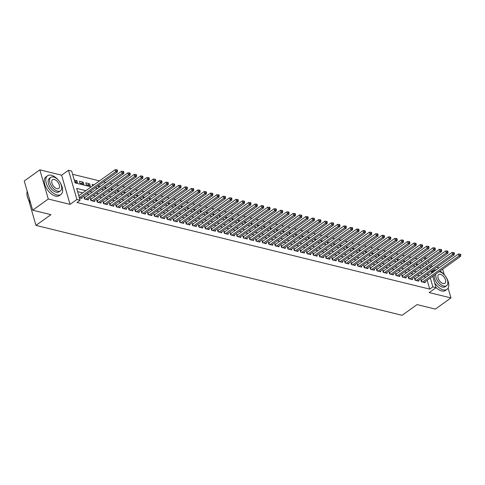 <?xml version="1.0" encoding="UTF-8"?>
<svg xmlns="http://www.w3.org/2000/svg" width="485" height="485" viewBox="0 0 485 485"><rect width="100%" height="100%" fill="white"/><g stroke="black" fill="none" stroke-linecap="round" stroke-linejoin="round"><path stroke-width="0.73" d="M424.508 257.723L426.8 258.287M439.004 267.884L436.712 267.32M432.644 266.32L430.353 265.762M432.753 276.256L436.051 287.672L429.183 292.582L450.953 297.929L435.342 309.09L417.07 304.598L402.083 315.317L35.963 225.386L50.949 214.673L32.671 210.181L24.25 181.008L39.855 169.841L48.282 199.02L70.052 204.367L76.915 199.456L68.494 170.277L71.671 171.06L75.09 182.887L91.192 186.846M70.052 204.367L61.625 175.188L39.855 169.841M61.625 175.188L68.494 170.277M417.324 258.96L415.033 258.396M410.965 257.396L408.673 256.838M404.611 255.837L402.32 255.274M398.258 254.273L395.966 253.716M391.898 252.715L389.607 252.151M385.545 251.151L383.253 250.587M379.185 249.593L376.893 249.029M372.832 248.029L370.54 247.465M366.472 246.471L364.18 245.907M360.119 244.907L357.827 244.343M353.759 243.349L351.467 242.785M347.405 241.785L345.114 241.221M341.046 240.227L338.754 239.663M334.692 238.662L332.401 238.099M328.333 237.104L326.041 236.541M321.979 235.54L319.688 234.976M315.626 233.982L313.334 233.418M309.266 232.418L306.975 231.854M302.913 230.854L300.621 230.296M296.553 229.296L294.262 228.732M290.2 227.732L287.908 227.174M283.84 226.174L281.549 225.61M277.487 224.61L275.195 224.046M271.127 223.052L268.835 222.488M264.774 221.487L262.482 220.924M258.414 219.929L256.122 219.365M252.061 218.365L249.769 217.801M245.701 216.807L243.409 216.243M239.347 215.243L237.056 214.679M232.994 213.685L230.696 213.121M226.634 212.121L224.343 211.557M220.281 210.563L217.989 209.999M213.921 208.999L211.63 208.435M207.568 207.441L205.276 206.877M201.208 205.876L198.917 205.313M194.855 204.312L192.563 203.755M188.495 202.754L186.204 202.19M182.142 201.19L179.85 200.632M175.782 199.632L173.491 199.068M169.429 198.068L167.137 197.51M163.069 196.51L160.777 195.946M156.716 194.946L154.424 194.382M150.356 193.388L148.064 192.824M144.003 191.824L141.711 191.26M137.649 190.265L135.357 189.702M131.29 188.701L128.998 188.138M124.936 187.143L122.644 186.579M118.576 185.579L116.285 185.015M112.223 184.021L109.931 183.457M105.863 182.457L103.572 181.893M99.51 180.899L72.605 174.291M450.953 297.929L448.116 288.096M444.248 274.704L442.653 269.175M32.671 210.181L48.282 199.02M421.968 280.063L420.853 279.79L421.423 281.767L425.236 282.7L424.981 281.815M415.609 278.505L414.499 278.232L415.069 280.203L418.882 281.142L418.628 280.251M409.255 276.941L408.146 276.668L408.709 278.645L412.523 279.578L412.268 278.693M402.902 275.383L401.786 275.11L402.356 277.08L406.169 278.014L405.915 277.129M396.542 273.819L395.433 273.546L395.996 275.516L399.816 276.456L399.555 275.571M390.189 272.261L389.073 271.988L389.643 273.958L393.456 274.892L393.202 274.007M383.829 270.697L382.72 270.424L383.289 272.394L387.103 273.334L386.842 272.449M377.475 269.139L376.36 268.866L376.93 270.836L380.743 271.77L380.489 270.885M371.116 267.575L370.007 267.302L370.576 269.272L374.39 270.212L374.135 269.327M364.762 266.016L363.647 265.744L364.217 267.714L368.03 268.648L367.775 267.762M358.403 264.452L357.293 264.179L357.863 266.15L361.677 267.089L361.422 266.204M352.049 262.894L350.934 262.621L351.504 264.592L355.317 265.525L355.062 264.64M345.69 261.33L344.58 261.057L345.15 263.028L348.964 263.967L348.709 263.082M339.336 259.772L338.221 259.499L338.791 261.47L342.604 262.403L342.349 261.518M332.977 258.208L331.867 257.935L332.437 259.905L336.25 260.845L335.996 259.96M326.623 256.65L325.514 256.371L326.078 258.347L329.891 259.281L329.636 258.396M320.27 255.086L319.154 254.813L319.724 256.783L323.537 257.723L323.283 256.838M313.91 253.522L312.801 253.249L313.365 255.225L317.184 256.159L316.923 255.274M307.557 251.964L306.441 251.691L307.011 253.661L310.824 254.601L310.57 253.71M301.197 250.399L300.088 250.127L300.658 252.103L304.471 253.037L304.21 252.151M294.844 248.841L293.728 248.569L294.298 250.539L298.111 251.479L297.857 250.587M288.484 247.277L287.375 247.004L287.944 248.975L291.758 249.914L291.503 249.029M282.131 245.719L281.015 245.446L281.585 247.417L285.398 248.35L285.144 247.465M275.771 244.155L274.662 243.882L275.231 245.853L279.045 246.792L278.79 245.907M269.417 242.597L268.302 242.324L268.872 244.294L272.685 245.228L272.431 244.343M263.058 241.033L261.948 240.76L262.518 242.73L266.332 243.67L266.077 242.785M256.704 239.475L255.589 239.202L256.159 241.172L259.972 242.106L259.717 241.221M250.345 237.911L249.235 237.638L249.805 239.608L253.619 240.548L253.364 239.663M243.991 236.353L242.882 236.08L243.446 238.05L247.259 238.984L247.004 238.099M237.638 234.788L236.522 234.516L237.092 236.486L240.906 237.426L240.651 236.541M231.278 233.23L230.169 232.958L230.733 234.928L234.552 235.862L234.291 234.976M224.925 231.666L223.809 231.393L224.379 233.364L228.192 234.303L227.938 233.418M218.565 230.108L217.456 229.829L218.026 231.806L221.839 232.739L221.578 231.854M212.212 228.544L211.096 228.271L211.666 230.242L215.479 231.181L215.225 230.296M205.852 226.986L204.743 226.707L205.313 228.684L209.126 229.617L208.871 228.732M199.499 225.422L198.383 225.149L198.953 227.119L202.766 228.059L202.512 227.174M193.139 223.858L192.03 223.585L192.6 225.561L196.413 226.495L196.158 225.61M186.786 222.3L185.67 222.027L186.24 223.997L190.053 224.937L189.799 224.046M180.426 220.736L179.317 220.463L179.887 222.439L183.7 223.373L183.445 222.488M174.073 219.178L172.957 218.905L173.527 220.875L177.34 221.815L177.086 220.924M167.713 217.613L166.604 217.341L167.173 219.311L170.987 220.251L170.732 219.365M161.359 216.055L160.25 215.783L160.814 217.753L164.627 218.686L164.373 217.801M155.006 214.491L153.891 214.218L154.46 216.189L158.274 217.128L158.019 216.243M148.646 212.933L147.537 212.66L148.101 214.631L151.92 215.564L151.659 214.679M142.293 211.369L141.177 211.096L141.747 213.067L145.561 214.006L145.306 213.121M135.933 209.811L134.824 209.538L135.394 211.508L139.207 212.442L138.946 211.557M129.58 208.247L128.464 207.974L129.034 209.944L132.848 210.884L132.593 209.999M123.22 206.689L122.111 206.416L122.681 208.386L126.494 209.32L126.233 208.435M116.867 205.125L115.751 204.852L116.321 206.822L120.134 207.762L119.88 206.877M110.507 203.567L109.398 203.294L109.968 205.264L113.781 206.198L113.526 205.313M104.154 202.002L103.038 201.73L103.608 203.7L107.421 204.64L107.167 203.755M97.794 200.444L96.685 200.166L97.255 202.142L101.068 203.076L100.813 202.19M91.441 198.88L90.325 198.607L90.895 200.578L94.708 201.517L94.454 200.632M85.081 197.316L83.972 197.043L84.542 199.02L88.355 199.953L88.1 199.068M74.969 182.014L76.879 180.65L74.254 180.008M81.328 183.572L83.232 182.208L79.419 181.275L79.989 183.245L83.802 184.185L83.232 182.208M87.682 185.137L89.592 183.773L85.778 182.833L86.342 184.809L90.155 185.743L89.592 183.773M93.981 184.852L92.132 184.397L92.556 185.87M100.334 186.41L98.485 185.955L98.91 187.428M106.694 187.974L104.845 187.519L105.269 188.992M113.047 189.532L111.198 189.077L111.623 190.55M119.407 191.096L117.558 190.641L117.982 192.115M125.76 192.654L123.911 192.206L124.336 193.673M132.12 194.218L130.271 193.764L130.695 195.237M138.474 195.776L136.625 195.328L137.049 196.795M144.827 197.34L142.984 196.886L143.408 198.359M151.187 198.905L149.338 198.45L149.762 199.917M157.54 200.463L155.697 200.008L156.121 201.481M163.9 202.027L162.051 201.572L162.475 203.039M170.253 203.585L168.41 203.13L168.835 204.603M176.613 205.149L174.764 204.694L175.188 206.167M182.966 206.707L181.117 206.252L181.548 207.725M189.326 208.271L187.477 207.816L187.901 209.29M195.679 209.829L193.83 209.374L194.255 210.848M202.039 211.393L200.19 210.939L200.614 212.412M208.392 212.951L206.543 212.497L206.968 213.97M214.752 214.515L212.903 214.061L213.327 215.534M221.105 216.074L219.256 215.619L219.681 217.092M227.465 217.638L225.616 217.183L226.04 218.656M233.819 219.196L231.969 218.747L232.394 220.214M240.172 220.76L238.329 220.305L238.753 221.778M246.532 222.318L244.683 221.869L245.107 223.336M252.885 223.882L251.042 223.427L251.466 224.901M259.245 225.44L257.396 224.991L257.82 226.459M265.598 227.004L263.749 226.55L264.179 228.023M271.958 228.568L270.109 228.114L270.533 229.581M278.311 230.126L276.462 229.672L276.887 231.145M284.671 231.691L282.822 231.236L283.246 232.703M291.024 233.249L289.175 232.794L289.6 234.267M297.384 234.813L295.535 234.358L295.959 235.831M303.737 236.371L301.888 235.916L302.313 237.389M310.097 237.935L308.248 237.48L308.672 238.953M316.45 239.493L314.601 239.038L315.026 240.512M322.804 241.057L320.961 240.602L321.385 242.076M329.163 242.615L327.314 242.16L327.739 243.634M335.517 244.179L333.674 243.725L334.098 245.198M341.876 245.737L340.027 245.283L340.452 246.756M348.23 247.302L346.381 246.847L346.811 248.32M354.59 248.86L352.74 248.411L353.165 249.878M360.943 250.424L359.094 249.969L359.518 251.442M367.303 251.982L365.454 251.533L365.878 253M373.656 253.546L371.807 253.091L372.231 254.564M380.016 255.11L378.167 254.655L378.591 256.122M386.369 256.668L384.52 256.213L384.945 257.687M392.729 258.232L390.88 257.777L391.304 259.245M399.082 259.79L397.233 259.336L397.658 260.809M405.436 261.354L403.593 260.9L404.017 262.367M411.795 262.912L409.946 262.458L410.371 263.931M423.326 266.877L422.805 265.052M421.865 261.815L421.344 259.99M74.823 181.978L77.448 182.621L76.879 180.65M416.73 265.495L416.306 264.022L418.149 264.477M85.851 190.66L76.678 188.41L80.098 200.238L76.976 202.469L429.746 289.121L427.188 280.239M425.969 277.202L423.678 276.638M419.616 275.644L417.324 275.08M413.256 274.08L410.965 273.516M406.903 272.521L404.611 271.958M400.549 270.957L398.258 270.394M394.19 269.399L391.898 268.835M387.836 267.835L385.545 267.271M381.477 266.271L379.185 265.713M375.123 264.713L372.832 264.149M368.764 263.149L366.472 262.591M362.41 261.591L360.119 261.027M356.051 260.027L353.759 259.463M349.697 258.469L347.405 257.905M343.338 256.904L341.046 256.341M336.984 255.346L334.692 254.783M330.625 253.782L328.333 253.218M324.271 252.224L321.979 251.66M317.911 250.66L315.62 250.096M311.558 249.102L309.266 248.538M305.204 247.538L302.913 246.974M298.845 245.98L296.553 245.416M292.491 244.416L290.2 243.852M286.132 242.858L283.84 242.294M279.778 241.294L277.487 240.73M273.419 239.729L271.127 239.172M267.065 238.171L264.774 237.608M260.706 236.607L258.414 236.049M254.352 235.049L252.061 234.485M247.993 233.485L245.701 232.927M241.639 231.927L239.347 231.363M235.28 230.363L232.988 229.799M228.926 228.805L226.634 228.241M222.573 227.241L220.281 226.677M216.213 225.683L213.921 225.119M209.859 224.118L207.568 223.555M203.5 222.56L201.208 221.997M197.146 220.996L194.855 220.433M190.787 219.438L188.495 218.874M184.433 217.874L182.142 217.31M178.074 216.316L175.782 215.752M171.72 214.752L169.429 214.188M165.361 213.194L163.069 212.63M159.007 211.63L156.716 211.066M152.648 210.066L150.356 209.508M146.294 208.508L144.003 207.944M139.941 206.943L137.649 206.386M133.581 205.385L131.29 204.822M127.228 203.821L124.936 203.263M120.868 202.263L118.576 201.699M114.515 200.699L112.223 200.135M108.155 199.141L105.863 198.577M101.801 197.577L99.51 197.013M95.442 196.019L93.15 195.455M89.088 194.455L86.797 193.891M82.729 192.897L77.612 191.636M79.376 197.747L81.995 198.395L81.741 197.504M28.554 199.723L35.963 225.386M436.051 287.672L432.869 286.89L430.304 278.008M429.746 289.121L432.869 286.89M80.098 200.238L76.915 199.456M428.37 261.069L428.898 262.894M429.831 266.132L430.359 267.956M431.292 271.194L431.82 273.019M425.781 269.029L427.861 269.539L427.382 267.884M426.448 264.646L425.921 262.821M424.987 259.584L424.46 257.759M95.254 187.84L97.546 188.404M101.614 189.405L103.905 189.968M107.967 190.963L110.259 191.526M114.327 192.527L116.618 193.091M120.68 194.091L122.972 194.649M127.04 195.649L129.331 196.213M133.393 197.213L135.685 197.771M139.753 198.771L142.044 199.335M146.106 200.335L148.398 200.893M152.46 201.893L154.751 202.457M158.819 203.458L161.111 204.021M165.173 205.016L167.464 205.579M171.532 206.58L173.824 207.143M177.886 208.138L180.177 208.702M184.245 209.702L186.537 210.266M190.599 211.26L192.891 211.824M196.958 212.824L199.25 213.388M203.312 214.382L205.604 214.946M209.672 215.946L211.963 216.51M216.025 217.504L218.317 218.068M222.385 219.068L224.676 219.632M228.738 220.626L231.03 221.19M235.092 222.191L237.383 222.754M241.451 223.755L243.743 224.312M247.805 225.313L250.096 225.877M254.164 226.877L256.456 227.435M260.518 228.435L262.809 228.999M266.877 229.999L269.169 230.563M273.231 231.557L275.522 232.121M279.59 233.121L281.882 233.685M285.944 234.679L288.236 235.243M292.303 236.243L294.595 236.807M298.657 237.802L300.949 238.365M305.017 239.366L307.308 239.929M311.37 240.924L313.662 241.488M317.724 242.488L320.015 243.052M324.083 244.046L326.375 244.61M330.437 245.61L332.728 246.174M336.796 247.168L339.088 247.732M343.15 248.732L345.441 249.296M349.509 250.296L351.801 250.854M355.863 251.854L358.154 252.418M362.222 253.419L364.514 253.976M368.576 254.977L370.867 255.54M374.935 256.541L377.227 257.098M381.289 258.099L383.58 258.663M387.648 259.663L389.94 260.227M394.002 261.221L396.293 261.785M400.355 262.785L402.647 263.349M406.715 264.343L409.007 264.907M413.068 265.907L415.36 266.471M419.428 267.465L421.72 268.029M429.092 274.971L426.8 274.407M422.738 273.407L420.446 272.849M416.379 271.849L414.087 271.285M410.025 270.284L407.733 269.721M403.666 268.726L401.374 268.163M397.312 267.162L395.02 266.598M390.952 265.604L388.661 265.04M384.599 264.04L382.307 263.476M378.245 262.482L375.954 261.918M371.886 260.918L369.594 260.354M365.532 259.36L363.241 258.796M359.173 257.796L356.881 257.232M352.819 256.238L350.528 255.674M346.46 254.673L344.168 254.11M340.106 253.115L337.815 252.552M333.747 251.551L331.455 250.987M327.393 249.987L325.102 249.429M321.034 248.429L318.742 247.865M314.68 246.865L312.388 246.307M308.321 245.307L306.029 244.743M301.967 243.743L299.675 243.185M295.614 242.185L293.322 241.621M289.254 240.621L286.962 240.057M282.9 239.063L280.609 238.499M276.541 237.498L274.249 236.935M270.187 235.94L267.896 235.377M263.828 234.376L261.536 233.812M257.474 232.818L255.183 232.254M251.115 231.254L248.823 230.69M244.761 229.696L242.47 229.132M238.402 228.132L236.11 227.568M232.048 226.574L229.757 226.01M225.689 225.01L223.397 224.446M219.335 223.452L217.044 222.888M212.982 221.887L210.69 221.324M206.622 220.323L204.331 219.766M200.269 218.765L197.977 218.201M193.909 217.201L191.617 216.643M187.556 215.643L185.264 215.079M181.196 214.079L178.904 213.521M174.842 212.521L172.551 211.957M168.483 210.957L166.191 210.393M162.129 209.399L159.838 208.835M155.77 207.835L153.478 207.271M149.416 206.277L147.125 205.713M143.057 204.712L140.765 204.149M136.703 203.154L134.412 202.591M130.35 201.59L128.052 201.026M123.99 200.032L121.699 199.468M117.637 198.468L115.345 197.904M111.277 196.91L108.986 196.346M104.924 195.346L102.632 194.782M98.564 193.788L96.272 193.224M92.211 192.224L89.919 191.66M79.358 197.686L115.757 171.654L117.346 172.048L80.886 198.123M78.788 195.716L115.187 169.683L115.757 171.654L116.873 170.599L117.509 170.756L117.279 169.968L116.649 169.811L116.873 170.599M116.649 169.811L115.187 169.683M117.346 172.048L117.509 170.756M30.579 202.924A11.222 6.178 -125.6 0 1 26.942 194.255A11.222 6.178 -125.6 0 1 26.936 194.133M27.227 191.308A11.495 6.329 54.4 0 0 26.93 194.012A11.495 6.329 54.4 0 0 30.519 202.718M51.361 175.267A11.495 6.329 54.4 0 0 47.518 175.776A11.495 6.329 54.4 0 0 47.384 186.028A11.495 6.329 54.4 0 0 57.048 194.982A11.495 6.329 54.4 0 0 60.892 194.473A11.495 6.329 54.4 0 0 61.025 184.221A11.495 6.329 54.4 0 0 51.361 175.267M47.518 175.776L45.96 176.892A11.495 6.329 54.4 0 0 45.82 187.143A11.495 6.329 54.4 0 0 55.49 196.098A11.495 6.329 54.4 0 0 59.328 195.588L60.892 194.473M60.455 190.829L59.018 191.854A8.275 4.559 -125.6 0 1 56.254 192.218A8.275 4.559 -125.6 0 1 49.294 185.773A8.275 4.559 -125.6 0 1 49.391 178.389L50.828 177.364A8.275 4.559 54.4 0 0 50.731 184.743A8.275 4.559 54.4 0 0 57.691 191.193A8.275 4.559 54.4 0 0 60.455 190.829A8.275 4.559 54.4 0 0 60.552 183.445A8.275 4.559 54.4 0 0 53.593 177.001A8.275 4.559 54.4 0 0 50.828 177.364M56.963 188.671A5.335 2.94 54.4 0 0 58.746 188.435A5.335 2.94 54.4 0 0 58.806 183.676A5.335 2.94 54.4 0 0 54.32 179.523A5.335 2.94 54.4 0 0 52.538 179.759A5.335 2.94 54.4 0 0 52.477 184.512A5.335 2.94 54.4 0 0 56.963 188.671M436.154 269.921A11.495 6.329 54.4 0 0 433.663 270.618A11.495 6.329 54.4 0 0 432.202 272.746M434.657 282.858A11.495 6.329 54.4 0 0 443.193 289.83A11.495 6.329 54.4 0 0 447.037 289.321A11.495 6.329 54.4 0 0 447.831 280.554A11.495 6.329 54.4 0 0 439.95 271.109M433.663 270.618L432.105 271.733A11.495 6.329 54.4 0 0 431.583 272.194M436.009 287.526A11.495 6.329 54.4 0 0 441.635 290.945A11.495 6.329 54.4 0 0 445.479 290.436L447.037 289.321M435.833 274.055A8.275 4.559 54.4 0 0 437.803 281.197A8.275 4.559 54.4 0 0 443.836 286.041A8.275 4.559 54.4 0 0 446.6 285.677L445.163 286.702A8.275 4.559 -125.6 0 1 442.399 287.065A8.275 4.559 -125.6 0 1 436.367 282.221A8.275 4.559 -125.6 0 1 434.396 275.08M446.6 285.677A8.275 4.559 54.4 0 0 446.697 278.293A8.275 4.559 54.4 0 0 439.737 271.842A8.275 4.559 54.4 0 0 439.083 271.727M443.108 283.519A5.335 2.94 54.4 0 0 444.89 283.282A5.335 2.94 54.4 0 0 444.951 278.523A5.335 2.94 54.4 0 0 440.465 274.371A5.335 2.94 54.4 0 0 438.683 274.607A5.335 2.94 54.4 0 0 438.622 279.36A5.335 2.94 54.4 0 0 443.108 283.519M85.651 199.293L122.111 173.218L123.699 173.606L87.239 199.681M84.208 197.874L84.305 197.831A0.921 0.412 163.9 0 0 84.584 197.674L121.541 171.247L122.111 173.218L123.232 172.163L123.863 172.32L123.639 171.532L123.002 171.375L123.232 172.163M123.002 171.375L121.541 171.247M123.699 173.606L123.863 172.32M92.011 200.851L128.47 174.776L130.059 175.17L93.599 201.245M90.568 199.432L90.659 199.396A0.921 0.412 163.9 0 0 90.944 199.238L127.901 172.805L128.47 174.776L129.586 173.721L130.222 173.879L129.992 173.09L129.362 172.933L129.586 173.721M129.362 172.933L127.901 172.805M130.059 175.17L130.222 173.879M98.364 202.415L134.824 176.34L136.412 176.728L99.952 202.803M96.921 200.996L97.018 200.954A0.921 0.412 163.9 0 0 97.297 200.796L134.254 174.37L134.824 176.34L135.945 175.285L136.576 175.443L136.352 174.655L135.715 174.497L135.945 175.285M135.715 174.497L134.254 174.37M136.412 176.728L136.576 175.443M104.724 203.973L141.183 177.898L142.772 178.292L106.312 204.367M103.281 202.554L103.372 202.518A0.921 0.412 163.9 0 0 103.651 202.36L140.614 175.928L141.183 177.898L142.299 176.843L142.936 177.001L142.705 176.213L142.069 176.055L142.299 176.843M142.069 176.055L140.614 175.928M142.772 178.292L142.936 177.001M111.077 205.537L147.537 179.462L149.125 179.85L112.665 205.925M109.634 204.118L109.731 204.076A0.921 0.412 163.9 0 0 110.01 203.924L146.967 177.492L147.537 179.462L148.652 178.407L149.289 178.565L149.065 177.777L148.428 177.619L148.652 178.407M148.428 177.619L146.967 177.492M149.125 179.85L149.289 178.565M117.437 207.095L153.897 181.02L155.485 181.414L119.025 207.489M115.994 205.682L116.085 205.64A0.921 0.412 163.9 0 0 116.364 205.482L153.327 179.05L153.897 181.02L155.012 179.965L155.649 180.123L155.418 179.335L154.782 179.177L155.012 179.965M154.782 179.177L153.327 179.05M155.485 181.414L155.649 180.123M123.79 208.659L160.25 182.584L161.838 182.972L125.379 209.047M122.347 207.24L122.444 207.198A0.921 0.412 163.9 0 0 122.723 207.046L159.68 180.614L160.25 182.584L161.366 181.529L162.002 181.687L161.778 180.899L161.141 180.741L161.366 181.529M161.141 180.741L159.68 180.614M161.838 182.972L162.002 181.687M130.15 210.217L166.61 184.148L168.198 184.536L131.738 210.611M128.707 208.805L128.798 208.762A0.921 0.412 163.9 0 0 129.077 208.605L166.04 182.172L166.61 184.148L167.725 183.094L168.362 183.245L168.131 182.457L167.495 182.299L167.725 183.094M167.495 182.299L166.04 182.172M168.198 184.536L168.362 183.245M136.503 211.781L172.963 185.706L174.552 186.094L138.092 212.169M135.06 210.363L135.157 210.32A0.921 0.412 163.9 0 0 135.436 210.169L172.393 183.736L172.963 185.706L174.079 184.652L174.715 184.809L174.491 184.021L173.854 183.863L174.079 184.652M173.854 183.863L172.393 183.736M174.552 186.094L174.715 184.809M142.857 213.339L179.317 187.271L180.911 187.659L144.451 213.733M141.414 211.927L141.511 211.884A0.921 0.412 163.9 0 0 141.79 211.727L178.753 185.294L179.317 187.271L180.438 186.216L181.075 186.367L180.844 185.579L180.208 185.428L180.438 186.216M180.208 185.428L178.753 185.294M180.911 187.659L181.075 186.367M149.216 214.904L185.676 188.829L187.265 189.217L150.805 215.291M147.773 213.485L147.87 213.442A0.921 0.412 163.9 0 0 148.149 213.291L185.106 186.858L185.676 188.829L186.792 187.774L187.428 187.931L187.204 187.143L186.567 186.986L186.792 187.774M186.567 186.986L185.106 186.858M187.265 189.217L187.428 187.931M155.57 216.462L192.03 190.393L193.618 190.781L157.158 216.856M154.127 215.049L154.224 215.007A0.921 0.412 163.9 0 0 154.503 214.849L191.46 188.416L192.03 190.393L193.151 189.338L193.788 189.489L193.557 188.701L192.921 188.55L193.151 189.338M192.921 188.55L191.46 188.416M193.618 190.781L193.788 189.489M161.929 218.026L198.389 191.951L199.978 192.345L163.518 218.414M160.487 216.607L160.583 216.565A0.921 0.412 163.9 0 0 160.862 216.413L197.819 189.981L198.389 191.951L199.505 190.896L200.141 191.054L199.911 190.265L199.28 190.108L199.505 190.896M199.28 190.108L197.819 189.981M199.978 192.345L200.141 191.054M168.283 219.59L204.743 193.515L206.331 193.903L169.871 219.978M166.84 218.171L166.937 218.129A0.921 0.412 163.9 0 0 167.216 217.971L204.173 191.539L204.743 193.515L205.864 192.46L206.495 192.612L206.27 191.824L205.634 191.672L205.864 192.46M205.634 191.672L204.173 191.539M206.331 193.903L206.495 192.612M174.642 221.148L211.102 195.073L212.691 195.467L176.231 221.536M173.2 219.729L173.297 219.687A0.921 0.412 163.9 0 0 173.575 219.535L210.532 193.103L211.102 195.073L212.218 194.018L212.854 194.176L212.624 193.388L211.993 193.23L212.218 194.018M211.993 193.23L210.532 193.103M212.691 195.467L212.854 194.176M180.996 222.712L217.456 196.637L219.044 197.025L182.584 223.1M179.553 221.293L179.65 221.251A0.921 0.412 163.9 0 0 179.929 221.093L216.886 194.667L217.456 196.637L218.577 195.582L219.208 195.74L218.984 194.946L218.347 194.794L218.577 195.582M218.347 194.794L216.886 194.667M219.044 197.025L219.208 195.74M187.356 224.27L223.815 198.195L225.404 198.589L188.944 224.664M185.913 222.851L186.004 222.809A0.921 0.412 163.9 0 0 186.282 222.657L223.245 196.225L223.815 198.195L224.931 197.14L225.567 197.298L225.337 196.51L224.7 196.352L224.931 197.14M224.7 196.352L223.245 196.225M225.404 198.589L225.567 197.298M193.709 225.834L230.169 199.759L231.757 200.147L195.297 226.222M192.266 224.416L192.363 224.373A0.921 0.412 163.9 0 0 192.642 224.215L229.599 197.789L230.169 199.759L231.284 198.704L231.921 198.862L231.697 198.068L231.06 197.916L231.284 198.704M231.06 197.916L229.599 197.789M231.757 200.147L231.921 198.862M200.069 227.392L236.528 201.317L238.117 201.712L201.657 227.786M198.626 225.974L198.717 225.937A0.921 0.412 163.9 0 0 198.995 225.78L235.959 199.347L236.528 201.317L237.644 200.263L238.28 200.42L238.05 199.632L237.414 199.474L237.644 200.263M237.414 199.474L235.959 199.347M238.117 201.712L238.28 200.42M206.422 228.956L242.882 202.882L244.47 203.27L208.01 229.344M204.979 227.538L205.076 227.495A0.921 0.412 163.9 0 0 205.355 227.338L242.312 200.911L242.882 202.882L243.997 201.827L244.634 201.984L244.41 201.196L243.773 201.039L243.997 201.827M243.773 201.039L242.312 200.911M244.47 203.27L244.634 201.984M212.782 230.514L249.241 204.44L250.83 204.834L214.37 230.908M211.339 229.096L211.43 229.059A0.921 0.412 163.9 0 0 211.709 228.902L248.672 202.469L249.241 204.44L250.357 203.385L250.994 203.542L250.763 202.754L250.127 202.597L250.357 203.385M250.127 202.597L248.672 202.469M250.83 204.834L250.994 203.542M219.135 232.079L255.595 206.004L257.183 206.392L220.723 232.467M217.692 230.66L217.789 230.617A0.921 0.412 163.9 0 0 218.068 230.46L255.025 204.033L255.595 206.004L256.71 204.949L257.347 205.106L257.123 204.318L256.486 204.161L256.71 204.949M256.486 204.161L255.025 204.033M257.183 206.392L257.347 205.106M225.489 233.637L261.948 207.562L263.543 207.956L227.083 234.031M224.052 232.218L224.143 232.182A0.921 0.412 163.9 0 0 224.422 232.024L261.385 205.591L261.948 207.562L263.07 206.507L263.707 206.665L263.476 205.876L262.84 205.719L263.07 206.507M262.84 205.719L261.385 205.591M263.543 207.956L263.707 206.665M231.848 235.201L268.308 209.126L269.896 209.514L233.437 235.589M230.405 233.782L230.502 233.74A0.921 0.412 163.9 0 0 230.781 233.588L267.738 207.156L268.308 209.126L269.424 208.071L270.06 208.229L269.836 207.441L269.199 207.283L269.424 208.071M269.199 207.283L267.738 207.156M269.896 209.514L270.06 208.229M238.202 236.759L274.662 210.684L276.25 211.078L239.796 237.153M236.759 235.346L236.856 235.304A0.921 0.412 163.9 0 0 237.135 235.146L274.098 208.714L274.662 210.684L275.783 209.629L276.42 209.787L276.189 208.999L275.553 208.841L275.783 209.629M275.553 208.841L274.098 208.714M276.25 211.078L276.42 209.787M244.561 238.323L281.021 212.248L282.609 212.636L246.15 238.711M243.118 236.904L243.215 236.862A0.921 0.412 163.9 0 0 243.494 236.71L280.451 210.278L281.021 212.248L282.137 211.193L282.773 211.351L282.543 210.563L281.912 210.405L282.137 211.193M281.912 210.405L280.451 210.278M282.609 212.636L282.773 211.351M250.915 239.881L287.375 213.812L288.963 214.2L252.503 240.275M249.472 238.468L249.569 238.426A0.921 0.412 163.9 0 0 249.848 238.268L286.805 211.836L287.375 213.812L288.496 212.757L289.133 212.909L288.902 212.121L288.266 211.963L288.496 212.757M288.266 211.963L286.805 211.836M288.963 214.2L289.133 212.909M257.274 241.445L293.734 215.37L295.323 215.758L258.863 241.833M255.831 240.026L255.928 239.984A0.921 0.412 163.9 0 0 256.207 239.833L293.164 213.4L293.734 215.37L294.85 214.315L295.486 214.473L295.256 213.685L294.625 213.527L294.85 214.315M294.625 213.527L293.164 213.4M295.323 215.758L295.486 214.473M263.628 243.003L300.088 216.934L301.676 217.322L265.216 243.397M262.185 241.591L262.282 241.548A0.921 0.412 163.9 0 0 262.561 241.391L299.518 214.958L300.088 216.934L301.209 215.88L301.84 216.031L301.615 215.243L300.979 215.091L301.209 215.88M300.979 215.091L299.518 214.958M301.676 217.322L301.84 216.031M269.987 244.567L306.447 218.492L308.036 218.88L271.576 244.955M268.544 243.149L268.635 243.106A0.921 0.412 163.9 0 0 268.914 242.955L305.877 216.522L306.447 218.492L307.563 217.438L308.199 217.595L307.969 216.807L307.332 216.649L307.563 217.438M307.332 216.649L305.877 216.522M308.036 218.88L308.199 217.595M276.341 246.125L312.801 220.057L314.389 220.445L277.929 246.519M274.898 244.713L274.995 244.67A0.921 0.412 163.9 0 0 275.274 244.513L312.231 218.08L312.801 220.057L313.922 219.002L314.553 219.153L314.328 218.365L313.692 218.214L313.922 219.002M313.692 218.214L312.231 218.08M314.389 220.445L314.553 219.153M282.7 247.689L319.16 221.615L320.749 222.009L284.289 248.077M281.258 246.271L281.348 246.228A0.921 0.412 163.9 0 0 281.627 246.077L318.59 219.644L319.16 221.615L320.276 220.56L320.912 220.717L320.682 219.929L320.045 219.772L320.276 220.56M320.045 219.772L318.59 219.644M320.749 222.009L320.912 220.717M289.054 249.254L325.514 223.179L327.102 223.567L290.642 249.642M287.611 247.835L287.708 247.793A0.921 0.412 163.9 0 0 287.987 247.635L324.944 221.208L325.514 223.179L326.629 222.124L327.266 222.275L327.042 221.487L326.405 221.336L326.629 222.124M326.405 221.336L324.944 221.208M327.102 223.567L327.266 222.275M295.413 250.812L331.873 224.737L333.462 225.131L297.002 251.2M293.971 249.393L294.062 249.351A0.921 0.412 163.9 0 0 294.34 249.199L331.303 222.767L331.873 224.737L332.989 223.682L333.625 223.84L333.395 223.052L332.758 222.894L332.989 223.682M332.758 222.894L331.303 222.767M333.462 225.131L333.625 223.84M301.767 252.376L338.227 226.301L339.815 226.689L303.355 252.764M300.324 250.957L300.421 250.915A0.921 0.412 163.9 0 0 300.7 250.757L337.657 224.331L338.227 226.301L339.342 225.246L339.979 225.404L339.755 224.61L339.118 224.458L339.342 225.246M339.118 224.458L337.657 224.331M339.815 226.689L339.979 225.404M308.12 253.934L344.58 227.859L346.175 228.253L309.715 254.328M306.684 252.515L306.775 252.473A0.921 0.412 163.9 0 0 307.053 252.321L344.017 225.889L344.58 227.859L345.702 226.804L346.338 226.962L346.108 226.174L345.472 226.016L345.702 226.804M345.472 226.016L344.017 225.889M346.175 228.253L346.338 226.962M314.48 255.498L350.94 229.423L352.528 229.811L316.068 255.886M313.037 254.079L313.134 254.037A0.921 0.412 163.9 0 0 313.413 253.879L350.37 227.453L350.94 229.423L352.055 228.368L352.692 228.526L352.468 227.732L351.831 227.58L352.055 228.368M351.831 227.58L350.37 227.453M352.528 229.811L352.692 228.526M320.834 257.056L357.293 230.981L358.888 231.375L322.428 257.45M319.391 255.637L319.488 255.601A0.921 0.412 163.9 0 0 319.767 255.443L356.73 229.011L357.293 230.981L358.415 229.926L359.052 230.084L358.821 229.296L358.185 229.138L358.415 229.926M358.185 229.138L356.73 229.011M358.888 231.375L359.052 230.084M327.193 258.62L363.653 232.545L365.241 232.933L328.781 259.008M325.75 257.202L325.847 257.159A0.921 0.412 163.9 0 0 326.126 257.001L363.083 230.575L363.653 232.545L364.768 231.49L365.405 231.648L365.181 230.86L364.544 230.702L364.768 231.49M364.544 230.702L363.083 230.575M365.241 232.933L365.405 231.648M333.547 260.178L370.007 234.103L371.595 234.498L335.135 260.572M332.104 258.76L332.201 258.723A0.921 0.412 163.9 0 0 332.48 258.566L369.437 232.133L370.007 234.103L371.128 233.049L371.765 233.206L371.534 232.418L370.898 232.26L371.128 233.049M370.898 232.26L369.437 232.133M371.595 234.498L371.765 233.206M339.906 261.742L376.366 235.668L377.954 236.056L341.495 262.13M338.463 260.324L338.56 260.281A0.921 0.412 163.9 0 0 338.839 260.124L375.796 233.697L376.366 235.668L377.482 234.613L378.118 234.77L377.888 233.982L377.257 233.825L377.482 234.613M377.257 233.825L375.796 233.697M377.954 236.056L378.118 234.77M346.26 263.3L382.72 237.226L384.308 237.62L347.848 263.694M344.817 261.882L344.914 261.845A0.921 0.412 163.9 0 0 345.193 261.688L382.15 235.255L382.72 237.226L383.841 236.171L384.472 236.328L384.247 235.54L383.611 235.383L383.841 236.171M383.611 235.383L382.15 235.255M384.308 237.62L384.472 236.328M352.619 264.865L389.079 238.79L390.667 239.178L354.208 265.253M351.176 263.446L351.267 263.404A0.921 0.412 163.9 0 0 351.546 263.252L388.509 236.819L389.079 238.79L390.195 237.735L390.831 237.892L390.601 237.104L389.97 236.947L390.195 237.735M389.97 236.947L388.509 236.819M390.667 239.178L390.831 237.892M358.973 266.423L395.433 240.348L397.021 240.742L360.561 266.817M357.53 265.01L357.627 264.968A0.921 0.412 163.9 0 0 357.906 264.81L394.863 238.377L395.433 240.348L396.554 239.299L397.185 239.451L396.96 238.662L396.324 238.505L396.554 239.299M396.324 238.505L394.863 238.377M397.021 240.742L397.185 239.451M365.332 267.987L401.792 241.912L403.381 242.3L366.921 268.375M363.889 266.568L363.98 266.526A0.921 0.412 163.9 0 0 364.259 266.374L401.222 239.942L401.792 241.912L402.908 240.857L403.544 241.015L403.314 240.227L402.677 240.069L402.908 240.857M402.677 240.069L401.222 239.942M403.381 242.3L403.544 241.015M371.686 269.545L408.146 243.476L409.734 243.864L373.274 269.939M370.243 268.132L370.34 268.09A0.921 0.412 163.9 0 0 370.619 267.932L407.576 241.5L408.146 243.476L409.261 242.421L409.898 242.573L409.673 241.785L409.037 241.627L409.261 242.421M409.037 241.627L407.576 241.5M409.734 243.864L409.898 242.573M378.045 271.109L414.505 245.034L416.094 245.422L379.634 271.497M376.603 269.69L376.693 269.648A0.921 0.412 163.9 0 0 376.972 269.496L413.935 243.064L414.505 245.034L415.621 243.979L416.257 244.137L416.027 243.349L415.39 243.191L415.621 243.979M415.39 243.191L413.935 243.064M416.094 245.422L416.257 244.137M384.399 272.667L420.859 246.598L422.447 246.986L385.987 273.061M382.956 271.254L383.053 271.212A0.921 0.412 163.9 0 0 383.332 271.054L420.289 244.622L420.859 246.598L421.974 245.543L422.611 245.695L422.387 244.907L421.75 244.755L421.974 245.543M421.75 244.755L420.289 244.622M422.447 246.986L422.611 245.695M390.758 274.231L427.212 248.156L428.807 248.55L392.347 274.619M389.316 272.812L389.406 272.77A0.921 0.412 163.9 0 0 389.685 272.618L426.648 246.186L427.212 248.156L428.334 247.101L428.97 247.259L428.74 246.471L428.103 246.313L428.334 247.101M428.103 246.313L426.648 246.186M428.807 248.55L428.97 247.259M397.112 275.795L433.572 249.72L435.16 250.108L398.7 276.183M395.669 274.377L395.766 274.334A0.921 0.412 163.9 0 0 396.045 274.177L433.002 247.744L433.572 249.72L434.687 248.666L435.324 248.817L435.1 248.029L434.463 247.877L434.687 248.666M434.463 247.877L433.002 247.744M435.16 250.108L435.324 248.817M403.465 277.353L439.925 251.278L441.52 251.673L405.06 277.741M402.023 275.935L402.12 275.892A0.921 0.412 163.9 0 0 402.398 275.741L439.361 249.308L439.925 251.278L441.047 250.224L441.683 250.381L441.453 249.593L440.816 249.435L441.047 250.224M440.816 249.435L439.361 249.308M441.52 251.673L441.683 250.381M409.825 278.917L446.285 252.843L447.873 253.231L411.413 279.305M408.382 277.499L408.479 277.456A0.921 0.412 163.9 0 0 408.758 277.299L445.715 250.872L446.285 252.843L447.4 251.788L448.037 251.939L447.813 251.151L447.176 251L447.4 251.788M447.176 251L445.715 250.872M447.873 253.231L448.037 251.939M416.178 280.475L452.638 254.401L454.227 254.795L417.767 280.863M414.736 279.057L414.833 279.014A0.921 0.412 163.9 0 0 415.111 278.863L452.068 252.43L452.638 254.401L453.76 253.346L454.396 253.503L454.166 252.715L453.53 252.558L453.76 253.346M453.53 252.558L452.068 252.43M454.227 254.795L454.396 253.503M422.538 282.04L458.998 255.965L460.586 256.353L424.126 282.428M421.095 280.621L421.192 280.579A0.921 0.412 163.9 0 0 421.471 280.421L458.428 253.994L458.998 255.965L460.113 254.91L460.75 255.068L460.52 254.273L459.889 254.122L460.113 254.91M459.889 254.122L458.428 253.994M460.586 256.353L460.75 255.068M84.657 199.044L84.305 197.831M85.002 199.129L84.584 197.674M91.01 200.608L90.659 199.396M91.362 200.693L90.944 199.238M97.37 202.166L97.018 200.954M97.715 202.251L97.297 200.796M103.723 203.73L103.372 202.518M104.075 203.815L103.651 202.36M110.083 205.288L109.731 204.076M110.428 205.379L110.01 203.924M116.436 206.852L116.085 205.64M116.788 206.937L116.364 205.482M122.796 208.411L122.444 207.198M123.141 208.501L122.723 207.046M129.149 209.975L128.798 208.762M129.501 210.06L129.077 208.605M135.509 211.539L135.157 210.32M135.855 211.624L135.436 210.169M141.862 213.097L141.511 211.884M142.208 213.182L141.79 211.727M148.216 214.661L147.87 213.442M148.568 214.746L148.149 213.291M154.576 216.219L154.224 215.007M154.921 216.304L154.503 214.849M160.929 217.783L160.583 216.565M161.281 217.868L160.862 216.413M167.289 219.341L166.937 218.129M167.634 219.426L167.216 217.971M173.642 220.905L173.297 219.687M173.994 220.99L173.575 219.535M180.002 222.463L179.65 221.251M180.347 222.548L179.929 221.093M186.355 224.028L186.004 222.809M186.707 224.112L186.282 222.657M192.715 225.586L192.363 224.373M193.06 225.67L192.642 224.215M199.068 227.15L198.717 225.937M199.42 227.235L198.995 225.78M205.428 228.708L205.076 227.495M205.773 228.793L205.355 227.338M211.781 230.272L211.43 229.059M212.133 230.357L211.709 228.902M218.141 231.83L217.789 230.617M218.486 231.915L218.068 230.46M224.494 233.394L224.143 232.182M224.846 233.479L224.422 232.024M230.848 234.952L230.502 233.74M231.2 235.043L230.781 233.588M237.207 236.516L236.856 235.304M237.553 236.601L237.135 235.146M243.561 238.074L243.215 236.862M243.913 238.165L243.494 236.71M249.92 239.638L249.569 238.426M250.266 239.723L249.848 238.268M256.274 241.203L255.928 239.984M256.626 241.287L256.207 239.833M262.634 242.761L262.282 241.548M262.979 242.846L262.561 241.391M268.987 244.325L268.635 243.106M269.339 244.41L268.914 242.955M275.347 245.883L274.995 244.67M275.692 245.968L275.274 244.513M281.7 247.447L281.348 246.228M282.052 247.532L281.627 246.077M288.06 249.005L287.708 247.793M288.405 249.09L287.987 247.635M294.413 250.569L294.062 249.351M294.765 250.654L294.34 249.199M300.773 252.127L300.421 250.915M301.118 252.212L300.7 250.757M307.126 253.691L306.775 252.473M307.478 253.776L307.053 252.321M313.48 255.249L313.134 254.037M313.831 255.334L313.413 253.879M319.839 256.814L319.488 255.601M320.185 256.898L319.767 255.443M326.193 258.372L325.847 257.159M326.544 258.456L326.126 257.001M332.552 259.936L332.201 258.723M332.898 260.021L332.48 258.566M338.906 261.494L338.56 260.281M339.257 261.579L338.839 260.124M345.265 263.058L344.914 261.845M345.611 263.143L345.193 261.688M351.619 264.616L351.267 263.404M351.971 264.707L351.546 263.252M357.978 266.18L357.627 264.968M358.324 266.265L357.906 264.81M364.332 267.738L363.98 266.526M364.684 267.829L364.259 266.374M370.692 269.302L370.34 268.09M371.037 269.387L370.619 267.932M377.045 270.866L376.693 269.648M377.397 270.951L376.972 269.496M383.405 272.424L383.053 271.212M383.75 272.509L383.332 271.054M389.758 273.989L389.406 272.77M390.11 274.073L389.685 272.618M396.118 275.547L395.766 274.334M396.463 275.632L396.045 274.177M402.471 277.111L402.12 275.892M402.817 277.196L402.398 275.741M408.825 278.669L408.479 277.456M409.176 278.754L408.758 277.299M415.184 280.233L414.833 279.014M415.53 280.318L415.111 278.863M421.538 281.791L421.192 280.579M421.889 281.876L421.471 280.421"/></g></svg>
